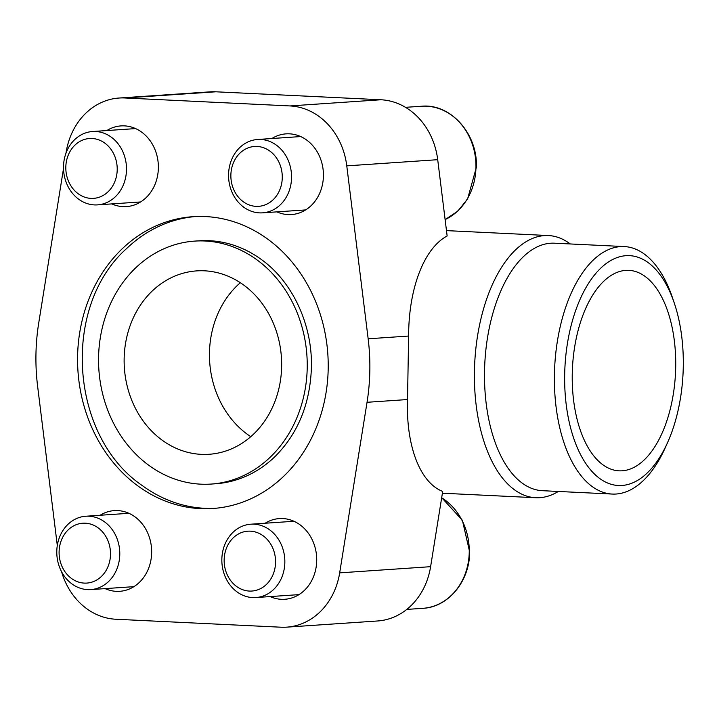 <?xml version="1.0" encoding="UTF-8"?>
<svg xmlns="http://www.w3.org/2000/svg" width="719" height="719" viewBox="0 0 719 719"><rect width="100%" height="100%" fill="white"/><g stroke="black" fill="none" stroke-linecap="round" stroke-linejoin="round"><path stroke-width="1.08" d="M215.035 508.324A146.245 125.223 86.1 0 1 142.56 485.765C69.806 436.685 61.007 307.175 126.463 248.693A146.245 125.223 86.1 0 1 195.217 216.554M328.197 368.64A146.245 125.223 -93.9 0 0 192.989 216.68A146.245 125.223 -93.9 0 0 77.958 371.076A146.245 125.223 -93.9 0 0 212.806 508.495A146.245 125.223 -93.9 0 0 328.197 368.64M307.22 367.625A121.763 104.255 -93.9 0 0 194.642 241.108A121.763 104.255 -93.9 0 0 98.871 369.656A121.763 104.255 -93.9 0 0 211.143 484.067A121.763 104.255 -93.9 0 0 307.22 367.625M194.642 241.108L199.109 240.802A121.763 104.255 86.1 0 1 261.312 259.478C292.327 281.551 312.54 324.512 311.417 367.454C310.123 404.006 297.891 433.809 274.721 456.853A121.763 104.255 86.1 0 1 215.61 483.761L211.143 484.067M65.968 153.219L66.112 152.32A68.377 58.554 86.1 0 1 119.093 98.027A68.377 58.554 86.1 0 1 124.917 97.973L289.973 105.936A68.377 58.554 86.1 0 1 346.774 165.864L368.155 338.793A194.84 166.835 86.1 0 1 367.041 402.289L339.674 572.863A68.377 58.554 86.1 0 1 286.692 627.148A68.377 58.554 86.1 0 1 280.868 627.202L115.813 619.239A68.377 58.554 86.1 0 1 61.564 571.704M57.304 545.487L37.631 386.391A194.84 166.835 86.1 0 1 38.745 322.885L63.515 168.543M100.13 515.262A40.444 34.629 86.1 0 1 114.267 510.616A40.444 34.629 86.1 0 1 151.556 548.615A40.444 34.629 86.1 0 1 119.749 591.306A40.444 34.629 86.1 0 1 105.109 588.618M106.843 130.543A40.444 34.629 86.1 0 1 120.981 125.906A40.444 34.629 86.1 0 1 158.27 163.905A40.444 34.629 86.1 0 1 126.463 206.596A40.444 34.629 86.1 0 1 111.822 203.908M271.89 138.515A40.444 34.629 86.1 0 1 286.036 133.869A40.444 34.629 86.1 0 1 323.325 171.868A40.444 34.629 86.1 0 1 291.519 214.559A40.444 34.629 86.1 0 1 276.878 211.871M265.176 523.225A40.444 34.629 86.1 0 1 279.323 518.579A40.444 34.629 86.1 0 1 316.612 556.578A40.444 34.629 86.1 0 1 284.805 599.278A40.444 34.629 86.1 0 1 270.164 596.581M124.144 358.79A91.906 78.695 86.1 0 1 196.664 270.892A91.906 78.695 86.1 0 1 204.493 270.811A91.906 78.695 86.1 0 1 281.623 361.819A91.906 78.695 86.1 0 1 209.121 454.282A91.906 78.695 86.1 0 1 124.144 358.79M250.778 436.676A91.906 78.695 86.1 0 1 235.383 423.608A91.906 78.695 86.1 0 1 226.836 297.729A91.906 78.695 86.1 0 1 240.326 282.711M119.093 98.027L210.029 91.852A68.377 58.554 86.1 0 1 215.853 91.798L380.908 99.761A68.377 58.554 86.1 0 1 437.709 159.69L447.146 235.985C424.102 248.19 408.644 288.346 408.626 336.043L407.52 399.539C405.893 445.789 420.013 482.674 442.688 491.428L430.609 566.68A68.377 58.554 86.1 0 1 377.637 620.973L286.692 627.148M558.339 491.454A131.244 67.46 -87.2 0 1 535.754 497.728A131.244 67.46 -87.2 0 1 474.441 371.229A131.244 67.46 -87.2 0 1 548.408 235.544A131.244 67.46 -87.2 0 1 570.293 243.966M667.583 442.553L665.228 447.802A123.893 63.676 -87.2 0 1 612.309 494.061A123.893 63.676 -87.2 0 1 554.43 374.653A123.893 63.676 -87.2 0 1 624.254 246.563A123.893 63.676 -87.2 0 1 672.472 297.711L674.314 303.157A115.067 59.147 -87.2 0 1 667.583 442.553A115.067 59.147 -87.2 0 1 601.444 479.699A115.067 59.147 -87.2 0 1 564.676 374.617A115.067 59.147 -87.2 0 1 608.607 261.86A115.067 59.147 -87.2 0 1 674.314 303.157M572.252 374.105A100.363 51.588 -87.2 0 1 628.819 270.344A100.363 51.588 -87.2 0 1 675.501 373.08A100.363 51.588 -87.2 0 1 619.14 470.837A100.363 51.588 -87.2 0 1 572.252 374.105M126.499 169.72A36.759 31.483 -93.9 0 0 92.508 131.523A36.759 31.483 -93.9 0 0 63.596 170.331A36.759 31.483 -93.9 0 0 97.496 204.879A36.759 31.483 -93.9 0 0 126.499 169.72M117.215 169.675A30 25.686 -93.9 0 0 79.117 141.877A30 25.686 -93.9 0 0 78.209 193.753A30 25.686 -93.9 0 0 117.215 169.675M291.555 177.692A36.759 31.483 -93.9 0 0 257.564 139.486A36.759 31.483 -93.9 0 0 228.651 178.303A36.759 31.483 -93.9 0 0 262.543 212.842A36.759 31.483 -93.9 0 0 291.555 177.692M282.27 177.647A30 25.686 -93.9 0 0 244.172 149.84A30 25.686 -93.9 0 0 243.265 201.724A30 25.686 -93.9 0 0 282.27 177.647M119.785 554.43A36.759 31.483 -93.9 0 0 85.795 516.233A36.759 31.483 -93.9 0 0 56.882 555.041A36.759 31.483 -93.9 0 0 90.774 589.589A36.759 31.483 -93.9 0 0 119.785 554.43M110.501 554.385A30 25.686 -93.9 0 0 72.403 526.587A30 25.686 -93.9 0 0 71.496 578.471A30 25.686 -93.9 0 0 110.501 554.385M284.841 562.402A36.759 31.483 -93.9 0 0 250.85 524.196A36.759 31.483 -93.9 0 0 221.937 563.013A36.759 31.483 -93.9 0 0 255.829 597.552A36.759 31.483 -93.9 0 0 284.841 562.402M275.557 562.357A30 25.686 -93.9 0 0 237.459 534.55A30 25.686 -93.9 0 0 236.551 586.434A30 25.686 -93.9 0 0 275.557 562.357M408.626 336.043L368.155 338.793M407.52 399.539L367.041 402.289M437.709 159.69L346.774 165.864M430.609 566.68L339.674 572.863M215.853 91.798L124.917 97.973M380.908 99.761L289.973 105.936M612.309 494.061L542.405 490.691A123.893 63.676 -87.2 0 1 484.534 371.274A123.893 63.676 -87.2 0 1 554.349 243.193L624.254 246.563M445.115 219.583A58.823 50.366 -93.9 0 0 475.96 167.356A58.823 50.366 -93.9 0 0 421.577 106.241L405.516 107.329M441.691 497.647L462.398 520.322L469.669 552.003C469.732 581.195 448.279 607.222 422.835 608.319A58.823 50.366 -93.9 0 0 469.246 552.075A58.823 50.366 -93.9 0 0 441.664 497.791M548.408 235.544L446.481 230.619M535.754 497.728L442.401 493.216M422.835 608.319L406.774 609.415M135.621 128.593L92.508 131.523M140.609 201.949L97.496 204.879M421.577 106.241C450.615 103.311 477.829 133.914 476.382 167.293L467.602 198.947L457.715 211.206L445.124 219.628M300.677 136.565L257.564 139.486M305.665 209.921L262.543 212.842M128.908 513.303L85.795 516.233M133.896 586.659L90.774 589.589M293.963 521.275L250.85 524.196M298.942 594.631L255.829 597.552"/></g></svg>
